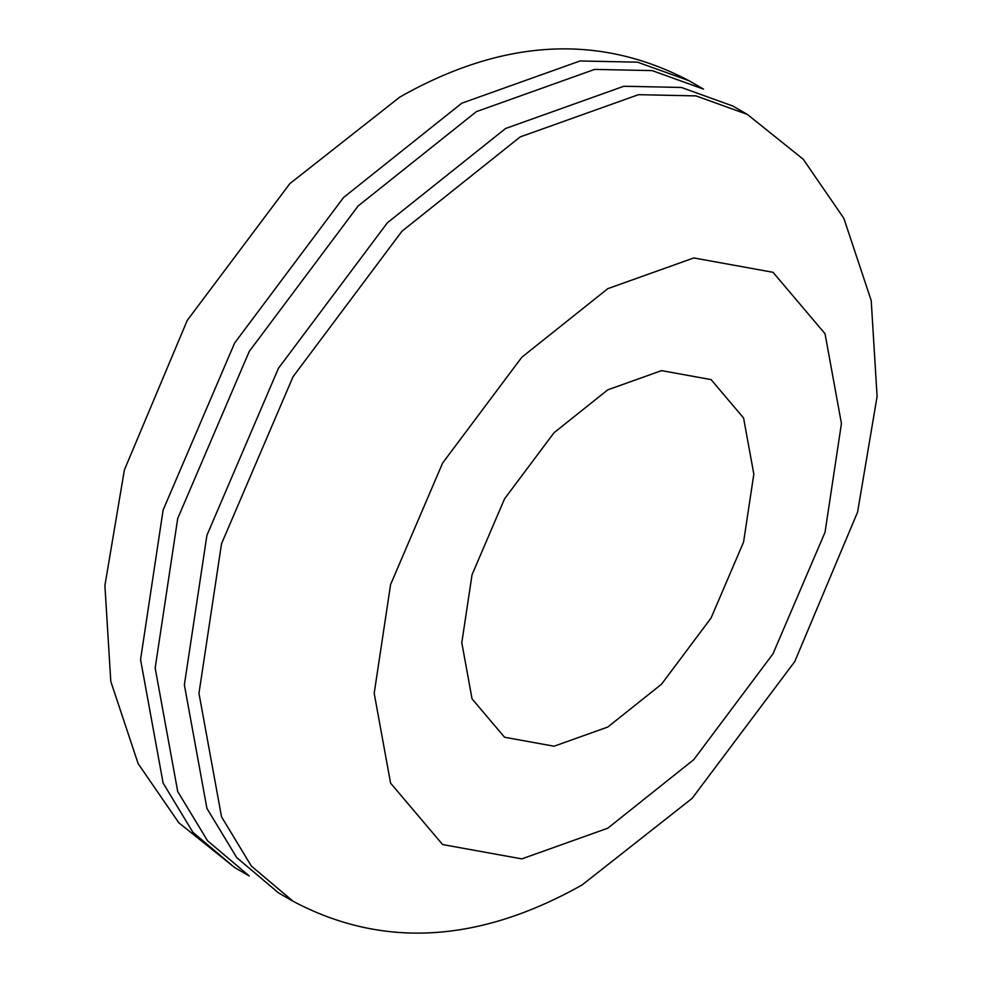 <?xml version="1.0" encoding="UTF-8"?>
<svg xmlns="http://www.w3.org/2000/svg" width="982" height="982" viewBox="0 0 982 982"><rect width="100%" height="100%" fill="white"/><g stroke="black" fill="none" stroke-linecap="round" stroke-linejoin="round"><path stroke-width="1.47" d="M607.809 288.659L693.808 257.947L773.006 272.296L825.027 333.708L841.439 423.537L825.027 532.305L773.006 653.803L693.808 759.602L607.809 828.194L521.81 858.894L442.612 844.557L390.591 783.133L374.191 693.304L390.591 584.535L442.612 463.05L521.81 357.252L607.809 288.659M607.809 389.817L554.069 432.681L504.564 498.807L472.047 574.74L461.798 642.719L472.047 698.865L504.564 737.249L554.069 746.222L607.809 727.024L661.561 684.159L711.054 618.034L743.57 542.101L753.832 474.122L743.57 417.976L711.054 379.592L661.561 370.631L607.809 389.817M747.351 114.415L732.744 105.982L681.385 87.459L623.84 86.256L505.607 128.482L387.362 222.791L278.458 368.262L206.92 535.313L184.37 684.871L206.92 808.395L236.736 857.617L278.458 892.847L293.053 901.267C382.379 948.624 478.75 943.174 582.154 884.905L692.101 798.391L794.745 661.598L857.605 512.052L877.098 396.483L871.206 300.553L843.857 218.323L803.19 159.207L747.351 114.415L695.98 95.892L638.447 94.689L520.202 136.915L401.957 231.224L293.053 376.695L221.527 543.746L198.965 693.304L221.527 816.815L251.331 866.05L293.053 901.267M234.649 867.548L249.256 875.981L207.533 840.764L177.717 791.529L155.168 668.018L177.717 518.459L249.256 351.409L358.16 205.938L476.393 111.629L594.638 69.403L652.183 70.606L703.542 89.129L688.947 80.696L637.576 62.173L580.043 60.97L461.798 103.196L343.553 197.505L234.649 342.976L163.122 510.026L140.561 659.585L163.122 783.096L192.926 832.331L234.649 867.548L178.81 822.756L138.143 763.652L110.794 681.41L104.902 585.481L124.395 469.912L187.255 320.365L289.886 183.585L399.846 97.058C502.624 38.826 598.995 33.376 688.947 80.696"/></g></svg>
